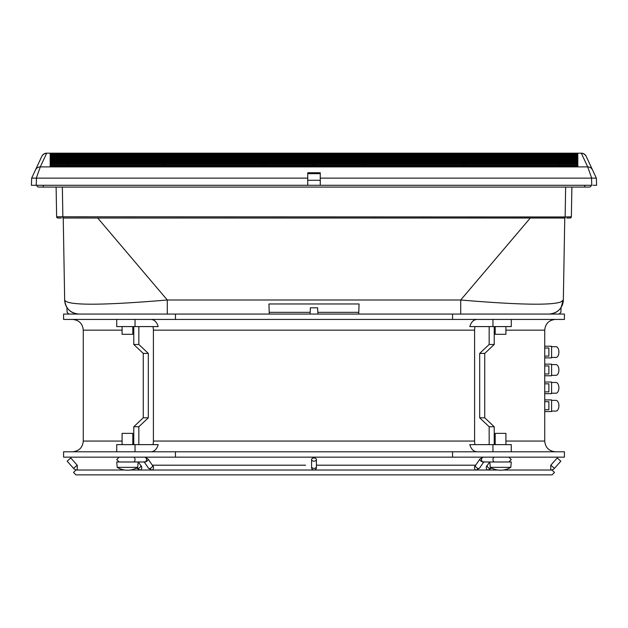 <?xml version="1.0" encoding="UTF-8"?>
<svg xmlns="http://www.w3.org/2000/svg" width="628" height="628" viewBox="0 0 628 628"><rect width="100%" height="100%" fill="white"/><g stroke="black" fill="none" stroke-linecap="round" stroke-linejoin="round"><path stroke-width="0.94" d="M584.872 185.284L584.692 187.073L589.362 187.073L314 187.073L584.511 187.073L571.888 187.073L571.37 216.786L565.121 216.958L56.63 216.786L56.112 187.073M586.16 156.286A5.369 5.369 155 0 0 581.3 153.185L581.3 153.185A5.369 5.369 155 0 1 586.16 156.286L596.349 178.132L596.6 185.284L593.02 185.284M593.915 185.284L593.452 185.284M34.085 185.284L34.548 185.284M551.58 346.703L555.976 346.703A5.369 2.92 90 0 1 558.896 352.072A5.369 2.92 90 0 1 555.976 357.442L551.58 357.442M551.58 364.593L555.976 364.593A5.369 2.92 90 0 1 558.896 369.955A5.369 2.92 90 0 1 555.976 375.324L551.58 375.324M551.58 382.476L555.976 382.476A5.369 2.92 90 0 1 558.896 387.845A5.369 2.92 90 0 1 555.976 393.207L551.58 393.207M551.58 400.366L555.976 400.366A5.369 2.92 90 0 1 558.896 405.727A5.369 2.92 90 0 1 555.976 411.097L551.58 411.097M132.814 326.584L132.814 334.292L122.083 334.292L122.083 326.584M505.917 326.584L505.917 334.292L495.186 334.292L495.186 326.584M151.018 319.432C154.464 319.691 156.859 322.078 158.178 326.584L116.722 326.584L116.722 319.432M511.278 319.432L511.278 326.584L469.822 326.584C471.141 322.078 473.536 319.691 476.982 319.432M117.193 467.35L137.713 467.35L138.184 461.98L116.722 461.98L117.193 467.35A19.829 19.829 0 0 0 137.713 467.35M122.083 444.632L122.083 433.367L132.814 433.367L132.814 444.632M490.287 467.35L510.807 467.35L511.278 461.98L489.816 461.98L490.287 467.35A19.829 19.829 0 0 0 510.807 467.35M495.186 444.632L495.186 433.367L505.917 433.367L505.917 444.632M135.044 451.791L135.044 444.632L116.722 444.632L116.722 451.791M511.278 451.791L511.278 444.632L469.822 444.632C471.141 449.146 473.536 451.524 476.982 451.791M475.035 326.584A10.731 7.591 -90 0 0 474.603 330.163L153.397 330.163A10.731 7.591 90 0 0 152.965 326.584M505.917 441.052L544.727 441.052L544.727 330.163L505.917 330.163M122.083 330.163L83.273 330.163L83.273 441.052C82.637 447.576 79.057 451.147 72.542 451.791M474.603 330.163L474.603 441.052A10.731 7.591 -90 0 0 475.035 444.632M34.98 185.284L591.772 185.284L591.521 178.132L596.349 178.132M34.98 170.997L31.667 178.101L36.479 178.132L36.228 185.284L31.4 185.284L31.651 178.132M307.744 185.284L307.744 173.658L320.256 173.658L320.256 185.284M36.479 178.132L307.744 178.132L307.744 172.763L320.256 172.763L320.256 178.132L591.521 178.132M36.314 178.124L40.31 166.891L587.69 166.891L581.3 153.185L46.48 153.185L43.897 153.97L42.052 155.87M594.159 173.43L593.656 172.347M592.549 169.984A5.369 5.362 155 0 0 587.69 166.891L591.686 178.124M31.667 178.101L41.84 156.286A5.369 5.369 25 0 1 46.7 153.185L40.31 166.891A5.369 5.362 25 0 0 35.451 169.984L35.278 170.345M41.754 156.458L39.894 160.454M50.177 157.652L50.177 157.055L577.823 157.055L577.823 157.652L50.193 157.652M50.177 158.319L50.177 157.691L577.823 157.691L577.823 158.319L50.193 158.319M50.177 159.041L50.177 158.358L577.823 158.358L577.823 159.041L50.177 159.041L577.823 159.041M50.177 159.818L50.177 159.088L577.823 159.088L577.823 159.818L50.177 159.818L577.823 159.818M50.177 160.635L50.177 159.857L577.823 159.857L577.823 160.635L50.201 160.635M50.177 161.498L50.177 160.682L577.823 160.682L577.823 161.498L50.209 161.498M50.177 162.409L50.177 161.545L577.823 161.545L577.823 162.409L50.177 162.409L577.823 162.409M50.177 157.016L50.177 156.466L577.823 156.466L577.823 157.016L50.177 157.016L577.823 157.016M50.342 153.452L577.823 153.208L577.823 153.915L50.177 153.915L50.177 153.303L577.658 153.452M50.389 153.664L577.611 153.664M50.428 153.915L577.572 153.915M50.177 154.221L577.823 153.939L50.177 154.221M50.177 154.567L577.823 154.237L50.177 154.567M50.177 154.967L577.823 154.59L50.177 154.967M50.177 155.406L50.177 154.99L577.823 154.99L577.823 155.406L50.177 155.406L577.823 155.406M50.177 155.901L50.177 155.438L577.823 155.438L577.823 155.901L50.177 155.901L577.823 155.901M50.758 157.016L50.177 155.932L577.823 155.932L577.242 157.016M165.117 162.464L577.823 162.464L577.823 163.374L50.177 163.374L50.177 162.464L165.117 162.464L165.109 163.366M165.109 163.421L577.823 163.421L577.823 164.379L50.177 164.379L50.177 163.421L165.109 163.421L165.101 164.371M165.101 164.434L577.823 164.434L577.823 165.431L50.177 165.431L50.177 164.434L165.101 164.434L165.093 165.423M165.093 165.486L577.823 165.486L577.823 166.31L50.177 166.31L50.177 165.486L165.093 165.486L165.086 166.302M50.805 157.644L50.177 157.055M50.837 158.311L50.177 157.691M50.892 159.041L50.177 158.358M50.939 159.81L50.177 159.088M50.986 160.627L50.177 159.857M51.033 161.49L50.177 160.682M51.08 162.409L50.177 161.545M51.127 163.366L50.177 162.464M50.177 163.374L577.823 163.374M51.174 164.371L50.177 163.421M50.177 164.379L577.823 164.379M51.221 165.423L50.177 164.434M50.177 165.431L577.823 165.431M577.815 153.452L50.185 153.452M577.815 153.664L50.185 153.664M577.815 153.915L50.185 153.915M50.185 154.221L577.815 154.221M50.185 154.567L577.815 154.567M50.57 154.967L50.177 154.59M50.185 154.967L577.815 154.967M50.617 155.406L50.177 154.99M50.664 155.893L50.177 155.438M50.711 156.435L50.177 155.932M50.177 156.435L577.823 156.435L50.177 156.435M51.033 166.302L50.177 165.486M68.531 157.055L68.523 157.644M68.483 162.464L68.476 163.366M68.476 163.421L68.468 164.371M68.468 164.434L68.46 165.423M68.46 165.486L68.452 166.302M68.562 153.303L68.562 153.915M68.546 154.99L68.546 155.406M68.546 155.438L68.538 155.893M68.538 155.932L68.531 157.016M68.523 157.691L68.523 158.311M68.523 158.358L68.515 159.041M68.515 159.088L68.507 159.81M68.507 159.857L68.499 160.627M68.499 160.682L68.491 161.49M68.491 161.545L68.483 162.409M559.524 163.366L559.517 162.464M559.517 162.409L559.509 161.545M559.509 161.49L559.501 160.682M559.501 160.627L559.493 159.857M559.493 159.81L559.485 159.088M559.485 159.041L559.477 158.358M559.477 158.311L559.477 157.691M559.477 157.644L559.47 157.055M559.47 157.016L559.462 155.932M559.462 155.893L559.454 155.438M559.454 155.406L559.454 154.99M559.438 153.915L559.438 153.303M559.548 166.302L559.54 165.486M559.54 165.423L559.532 164.434M559.532 164.371L559.524 163.421M465.599 163.421L465.591 164.371M465.591 164.434L465.576 165.423M465.576 165.486L465.568 166.302M465.686 153.303L465.678 153.915M465.67 154.99L465.67 155.406M465.67 155.438L465.662 155.893M465.662 155.932L465.654 157.016M465.654 157.055L465.646 157.644M465.646 157.691L465.638 158.311M465.638 158.358L465.638 159.041M465.631 159.088L465.631 159.81M465.631 159.857L465.623 160.627M465.623 160.682L465.615 161.49M465.615 161.545L465.607 162.409M465.607 162.464L465.599 163.366M462.883 162.464L462.891 163.366M262.512 162.464L262.52 163.366M265.33 162.464L265.322 163.366M265.322 163.421L265.314 164.371M265.314 164.434L265.299 165.423M265.299 165.486L265.291 166.302M162.385 161.545L162.393 162.409M162.377 160.682L162.385 161.49M162.369 159.857L162.377 160.627M162.369 159.088L162.369 159.81M162.362 158.358L162.362 159.041M162.354 157.691L162.362 158.311M162.346 157.055L162.354 157.644M162.338 155.932L162.346 157.016M162.33 155.438L162.338 155.893M162.33 154.99L162.33 155.406M162.314 153.303L162.322 153.915M162.424 165.486L162.432 166.302M162.409 164.434L162.424 165.423M162.401 163.421L162.409 164.371M162.393 162.464L162.401 163.366M262.535 165.486L262.543 166.302M262.528 164.434L262.535 165.423M262.52 163.421L262.528 164.371M165.164 157.055L165.164 157.644M165.164 157.691L165.156 158.311M165.156 158.358L165.148 159.041M165.148 159.088L165.14 159.81M165.14 159.857L165.133 160.627M165.133 160.682L165.125 161.49M165.125 161.545L165.117 162.409M165.195 153.303L165.195 153.915M165.188 154.99L165.18 155.406M165.18 155.438L165.18 155.893M165.172 155.932L165.164 157.016M577.823 157.055L577.195 157.644M577.823 157.691L577.163 158.311M577.823 158.358L577.108 159.041M577.823 159.088L577.061 159.81M577.823 159.857L577.014 160.627M577.823 160.682L576.967 161.49M577.823 161.545L576.92 162.409M577.823 162.464L576.873 163.366M577.823 163.421L576.826 164.371M577.823 164.434L576.779 165.423M577.823 154.59L577.43 154.967M577.823 154.99L577.383 155.406M577.823 155.438L577.336 155.893M577.823 155.932L577.289 156.435M577.823 165.486L576.967 166.302M312.579 155.932L312.587 157.016M312.579 155.438L312.579 155.893M312.571 154.99L312.579 155.406M312.556 153.303L312.563 153.915M312.666 165.486L312.673 166.302M312.658 164.434L312.666 165.423M312.65 163.421L312.658 164.371M312.642 162.464L312.65 163.366M312.634 161.545L312.634 162.409M312.626 160.682L312.626 161.49M312.618 159.857L312.618 160.627M312.611 159.088L312.618 159.81M312.603 158.358L312.611 159.041M312.595 157.691L312.603 158.311M312.595 157.055L312.595 157.644M315.405 157.055L315.405 157.644M315.397 158.358L315.389 159.041M315.389 159.088L315.382 159.81M315.382 159.857L315.382 160.627M315.374 160.682L315.374 161.49M315.366 161.545L315.366 162.409M315.358 162.464L315.35 163.366M315.35 163.421L315.342 164.371M315.342 164.434L315.334 165.423M315.334 165.486L315.327 166.302M315.444 153.303L315.437 153.915M315.429 154.99L315.421 155.406M315.421 155.438L315.421 155.893M315.421 155.932L315.413 157.016M315.405 157.691L315.397 158.311M462.836 157.691L462.844 158.311M462.836 157.055L462.836 157.644M462.828 155.932L462.836 157.016M462.82 155.438L462.82 155.893M462.812 154.99L462.82 155.406M462.805 153.303L462.805 153.915M462.907 165.486L462.915 166.302M462.899 164.434L462.907 165.423M462.891 163.421L462.899 164.371M462.875 161.545L462.883 162.409M462.867 160.682L462.875 161.49M462.86 159.857L462.867 160.627M462.852 159.088L462.86 159.81M462.844 158.358L462.852 159.041M362.701 165.486L362.709 166.302M362.686 164.434L362.701 165.423M362.678 163.421L362.686 164.371M362.67 162.464L362.678 163.366M365.488 162.464L365.48 163.366M365.48 163.421L365.472 164.371M365.472 164.434L365.465 165.423M365.465 165.486L365.457 166.302M152.58 314.063L452.545 314.063L452.545 319.432L63.593 319.432L63.593 314.063L78.979 314.063A14.311 14.311 0 0 1 64.668 300.003L63.24 218.018L64.668 300.003C65.634 308.568 70.399 313.254 78.979 314.063L167.284 314.063L167.284 300.003C100.967 305.585 66.756 305.585 64.668 300.003L64.668 300.019A14.311 14.311 90 0 1 64.668 300.003A14.311 14.311 90 0 0 64.668 300.019M452.545 314.063L564.407 314.063L564.407 319.432L452.545 319.432M561.079 301.833L563.332 300.003L564.76 218.018L563.332 300.003A14.311 14.311 -90 0 1 549.021 314.063A14.311 14.311 -90 0 0 563.332 300.003C562.366 308.568 557.601 313.254 549.021 314.063L475.42 314.063M175.455 451.791L63.593 451.791L63.593 457.153L564.407 457.153L564.407 451.791L175.455 451.791L175.455 457.153M151.018 451.791C154.464 451.524 156.859 449.146 158.178 444.632L135.044 444.632M152.965 444.632A10.731 7.591 90 0 0 153.397 441.052L153.397 330.163M138.835 444.632L138.835 426.75L148.318 417.801L148.318 353.415L138.835 344.474L138.835 326.584M489.165 326.584L489.165 344.474L479.682 353.415L479.682 417.801L489.165 426.75L489.165 444.632M489.165 344.474L494.228 344.474L484.738 353.415L484.738 417.801L494.228 426.75L494.228 444.632M494.228 326.584L494.228 344.474M489.165 426.75L494.228 426.75M479.682 417.801L484.738 417.801M479.682 353.415L484.738 353.415M133.772 444.632L133.772 426.75L143.263 417.801L143.263 353.415L133.772 344.474L133.772 326.584M138.835 344.474L133.772 344.474M148.318 353.415L143.263 353.415M148.318 417.801L143.263 417.801M138.835 426.75L133.772 426.75M175.455 314.063L175.455 319.432M67.11 312.336L66.945 307.5L67.11 312.336L68.899 314.063M559.101 314.063L560.89 312.336L561.055 307.5L560.89 312.336M549.076 314.063L550.411 314M561.055 307.5L563.332 300.003A14.311 14.311 0 0 1 563.332 300.011A14.311 14.311 0 0 0 563.332 300.003C561.259 305.585 527.057 305.585 460.716 300.003L167.284 300.003L97.709 218.018M358.714 314.063L359.067 303.968L268.933 303.968L269.286 314.063M317.933 314.063L317.603 307.806L310.397 307.806L310.154 312.336L269.224 312.336M310.067 314.063L310.154 312.336M61.34 218.018L58.129 218.018M58.836 218.018L59.943 218.018M569.871 218.018L566.809 218.018M568.057 218.018L569.164 218.018M565.64 187.073L565.121 218.018L62.878 218.018L62.36 187.073M57.886 218.018L57.886 218.018A1.248 1.248 -90 0 1 56.63 216.786L57.886 218.018A1.248 1.248 0 0 1 56.63 216.786M570.114 218.018A1.248 1.248 0 0 0 571.37 216.786L570.114 218.018A1.248 1.248 90 0 0 571.37 216.786L571.37 216.786A1.248 1.248 90 0 1 570.114 218.018L570.114 218.018M452.545 451.791L452.545 457.153M544.727 357.882L551.58 357.882L551.58 346.256L544.727 346.256M544.727 393.654L551.58 393.654L551.58 382.028L544.727 382.028M544.727 411.544L551.58 411.544L551.58 399.918L544.727 399.918M544.727 375.772L551.58 375.772L551.58 364.146L544.727 364.146M548.88 348.045L544.727 348.045L548.88 348.045L548.88 356.1L544.727 356.1L548.88 356.1M548.88 365.936L544.727 365.936L548.88 365.936L548.88 373.982L544.727 373.982L548.88 373.982M548.88 383.818L544.727 383.818L548.88 383.818L548.88 391.872L544.727 391.872L548.88 391.872M548.88 401.708L544.727 401.708L548.88 401.708L548.88 409.754L544.727 409.754L548.88 409.754M320.256 180.275A2727.883 66.937 180 0 0 307.744 180.275M40.428 187.073L43.489 187.073M314 187.073L38.638 187.073A1.79 1.79 0 0 1 36.848 185.284A1.79 1.79 0 0 0 38.638 187.073L38.638 187.073A1.79 1.79 0 0 1 36.848 185.284M589.362 187.073A1.79 1.79 0 0 0 591.152 185.284A1.79 1.79 0 0 1 589.362 187.073A1.79 1.79 0 0 0 591.152 185.284M487.32 465.379A2.418 1.711 -90 0 0 486.292 468.08A2.418 1.711 -90 0 0 487.964 470.034L491.222 468.229A2.418 1.193 -145.5 0 1 490.46 468.543A2.418 1.193 -145.5 0 1 487.98 467.373A2.418 1.193 -145.5 0 1 487.242 465.489L489.659 461.98L483.756 461.98L479.462 468.229A2.418 1.193 34.5 0 1 478.693 468.543A2.418 1.193 34.5 0 1 476.22 467.373A2.418 1.193 34.5 0 1 475.482 465.489L479.973 458.958A2.418 1.193 34.5 0 0 480.71 460.842A2.418 1.193 34.5 0 0 483.191 462.012L483.191 462.012M144.048 461.698L144.762 461.98A2.418 1.711 90 0 0 146.473 459.57A2.418 1.711 90 0 0 144.762 457.153L148.027 458.958L152.518 465.489A2.418 1.193 145.5 0 1 151.78 467.373A2.418 1.193 145.5 0 1 149.307 468.543A2.418 1.193 145.5 0 1 148.538 468.229L144.244 461.98L138.341 461.98L140.758 465.489A2.418 1.193 -34.5 0 1 140.02 467.373A2.418 1.193 -34.5 0 1 137.54 468.543A2.418 1.193 -34.5 0 1 136.778 468.229L136.606 467.97M305.593 465.199L152.321 465.199M133.332 457.153A2.418 1.711 90 0 1 135.044 459.57A2.418 1.711 90 0 1 133.332 461.98L144.785 461.98M312.626 469.603A2.418 1.711 90 0 1 311.661 470.034M475.679 465.199L316.418 465.199M483.215 461.98L494.668 461.98A2.418 1.711 90 0 1 492.956 459.57A2.418 1.711 90 0 1 494.668 457.153M550.764 465.199L550.764 470.034A4.922 4.922 0 0 0 554.438 468.378L560.843 461.172L557.232 457.961L550.803 465.199M77.236 465.199L77.236 470.034A4.922 4.922 0 0 1 73.562 468.378L77.173 465.175M77.197 465.199L70.768 457.961L67.157 461.172L73.562 468.378M311.582 459.57A2.418 1.601 0 0 0 314 461.172A2.418 1.601 0 0 0 316.418 459.57A2.418 1.601 0 0 0 314 457.961A2.418 1.601 0 0 0 311.582 459.57L311.582 467.617A2.418 2.418 0 0 1 311.637 467.114A2.418 2.418 0 0 0 314 470.034A2.418 2.418 0 0 0 316.363 467.114M135.044 319.432L135.044 326.584M492.956 319.432L492.956 326.584M474.603 441.052L153.397 441.052M41.84 156.286L41.84 156.278A5.369 5.369 25 0 1 46.7 153.185L581.52 153.185L584.103 153.97L585.861 155.728M577.823 153.295L50.177 153.295L577.823 153.295M133.772 441.052L132.814 441.052M122.083 441.052L83.273 441.052M494.228 441.052L495.186 441.052M133.772 330.163L132.814 330.163M495.186 330.163L494.228 330.163M492.956 451.791L492.956 444.632M460.716 314.063L460.716 300.003L530.291 218.018M358.776 312.336L317.846 312.336M38.638 187.073L43.308 187.073L43.128 185.284M144.762 457.153L148.027 458.958A2.418 1.193 145.5 0 1 147.29 460.842A2.418 1.193 145.5 0 1 144.809 462.012M136.778 468.229L140.036 470.034A2.418 1.711 -90 0 0 141.708 468.08A2.418 1.711 -90 0 0 140.68 465.379M152.439 465.379A2.418 1.711 90 0 1 153.475 468.08A2.418 1.711 90 0 1 151.795 470.034L148.538 468.229M483.238 457.153L479.973 458.958L483.238 457.153A2.418 1.711 90 0 0 481.527 459.57A2.418 1.711 90 0 0 483.238 461.98L483.953 461.698M475.561 465.379A2.418 1.711 90 0 0 474.525 468.08A2.418 1.711 90 0 0 476.205 470.034L479.462 468.229M550.827 465.175L554.438 468.378M311.582 466.777A2.418 1.601 0 0 0 314 468.378A2.418 1.601 0 0 0 316.418 466.777L316.418 467.617M311.582 467.617A2.418 2.418 0 0 0 314 470.034L497.894 470.034M571.888 187.073L584.511 187.073M50.185 157.644L577.815 157.644M50.185 158.311L577.815 158.311M50.185 160.627L577.815 160.627M50.185 161.49L577.815 161.49M50.193 166.302L577.807 166.302M544.727 441.052C545.363 447.576 548.943 451.147 555.458 451.791M83.273 330.163C82.637 323.648 79.057 320.068 72.542 319.432M544.727 330.163C545.363 323.648 548.943 320.068 555.458 319.432M50.177 153.452L577.823 153.452M50.177 153.664L577.823 153.664M511.278 459.57L508.868 461.98L511.278 459.57L508.868 457.153L511.278 459.57M489.659 461.98L487.446 465.199M116.722 459.57L119.132 461.98L116.722 459.57L119.132 457.153L116.722 459.57M503.209 470.034L552.067 470.034L554.477 472.444L552.067 474.862L75.933 474.862L73.523 472.444L75.933 470.034L124.791 470.034M314 470.034L130.106 470.034M316.418 459.57L316.418 466.777"/></g></svg>
